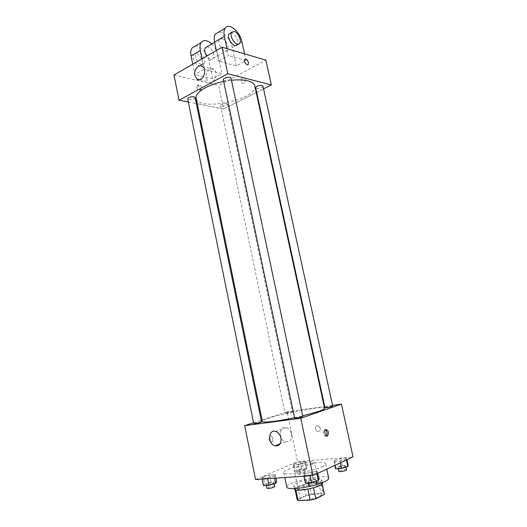 <?xml version="1.0" encoding="UTF-8"?>
<svg xmlns="http://www.w3.org/2000/svg" width="527" height="527" viewBox="0 0 527 527"><rect width="100%" height="100%" fill="white"/><g stroke="black" fill="none" stroke-linecap="round" stroke-linejoin="round"><path stroke-width="0.4" stroke-dasharray="2.63 1.98" d="M312.471 463.859L314.408 462.377C314.382 460.111 292.61 464.695 293.499 466.784C293.308 468.437 307.261 466.303 312.471 463.859M319.421 496.605L321.305 494.827C321.147 491.928 299.257 496.546 300.278 499.253C300.179 501.355 314.257 499.425 319.421 496.605M297.248 499.596L305.904 495.308L311.411 494.01L309.165 483.358L303.664 484.642L294.988 488.753L297.228 499.919M311.411 494.01L323.347 493.417L324.368 494.201M309.165 483.358L321.048 482.627L323.347 493.417M322.168 484.056L322.056 483.542L313.525 487.804M322.056 483.542L321.048 482.627M294.988 488.753L295.845 489.965M313.506 487.712L307.808 489.056L295.792 489.715M294.521 489.148C293.671 487.067 307.788 482.706 316.562 482.277C320.205 482.073 322.188 482.403 322.498 483.252M315.805 478.72C307.043 479.188 292.933 483.509 293.763 485.538C293.546 488.074 312.327 485.367 319.217 481.83C320.989 480.96 321.832 480.229 321.733 479.642C321.424 478.812 319.448 478.509 315.805 478.72M303.664 484.642L305.904 495.308M328.743 478.233C328.387 473.022 285.002 482.165 286.78 487.073M311.193 486.006L316.655 484.563M321.931 466.81C324.54 465.598 325.785 464.61 325.653 463.832C325.416 459.182 282.136 468.305 283.803 472.653C283.302 476.079 311.628 471.803 321.931 466.81M293.987 463.74L300.107 462.041L305.482 461.586L304.771 462.838L298.578 464.564L293.177 465.012L293.987 463.74L300.107 462.041L305.482 461.586L304.771 462.838L298.578 464.564L293.177 465.012L293.987 463.74L295.41 470.539L301.53 468.813L306.918 468.398L306.227 469.715L300.028 471.467L294.606 471.876L295.41 470.539M263.138 476.909L269.712 475.064L275.206 474.662L274.159 476.118L267.499 477.996L261.972 478.378L263.138 476.909L269.712 475.064L275.206 474.662L274.159 476.118L267.499 477.996L261.972 478.378L263.138 476.909L264.6 484.109L271.174 482.238L276.688 481.876M255.562 479.544L297.551 461.665L353.037 456.935M334.513 460.361L340.752 458.602L346.608 458.108L346.272 459.386L339.955 461.171L334.059 461.659L334.513 460.361L340.752 458.602L346.608 458.108L346.272 459.386L339.955 461.171L334.059 461.659L334.513 460.361L336.048 467.456L342.286 465.67L348.163 465.216M304.626 473.938L311.345 472.027L317.366 471.586L316.701 473.081L309.896 475.031L303.835 475.453L304.626 473.938L311.345 472.027L317.366 471.586L316.701 473.081L309.896 475.031L303.835 475.453L304.626 473.938L306.213 481.474L312.933 479.524L318.967 479.135M262.064 419.953L287.083 411.758L297.551 461.665M287.083 411.758L324.204 406.548M324.718 406.475L332.557 405.375M320.264 428.181L318.044 425.552C314.863 424.505 314.514 430.645 317.715 431.389C319.612 431.56 320.462 430.487 320.264 428.181L318.044 425.552C314.856 424.505 314.514 430.645 317.715 431.389C319.612 431.56 320.462 430.487 320.264 428.181M324.599 408.366C324.672 404.472 260.74 417.944 262.374 421.475M294.553 417.7L302.696 415.869M253.559 422.74L261.201 420.236M261.55 421.923C261.636 421.422 253.461 423.181 253.737 423.609M291.635 412.114L292.386 411.745C292.472 411.291 284.738 412.924 284.995 413.306L291.635 412.114M332.721 406.133C332.794 405.638 324.711 407.305 324.988 407.727M294.652 418.174L295.463 417.746C299.013 416.738 301.464 416.31 302.821 416.455M271.537 442.081L271.978 441.81C274.126 440.104 271.866 434.353 269.831 436.33C268.434 439.446 269.001 441.369 271.537 442.081L271.985 441.81C274.126 440.104 271.866 434.353 269.831 436.33C268.434 439.446 269.007 441.362 271.537 442.081M324.441 429.755L325.482 429.88L324 430.052L324.441 429.755M326.246 435.862L326.246 435.862C324.336 437.924 321.984 431.83 324 430.052M291.609 434.037C292.077 439.643 290.081 442.212 285.627 441.745C278.118 439.821 279.02 424.96 286.497 427.667C289.086 428.662 290.792 430.783 291.609 434.037M254.785 85.861C258.579 99.267 198.047 112.02 196.11 98.226M223.665 81.461L231.439 80.249M223.31 79.761L224.311 80.473C227.881 80.657 230.108 79.873 230.984 78.121M226.676 103.509L227.578 104.096C228.066 105.598 220.741 107.126 220.582 105.552C221.399 104.096 223.428 103.411 226.676 103.509M262.94 86.059C263.474 87.68 255.872 89.419 255.681 87.719M195.082 97.449C195.603 99.116 187.862 100.604 187.684 98.865M223.586 108.984L256.227 92.521L223.586 108.984L197.256 103.799L223.586 108.984L218.652 85.453L265.904 60.177M256.675 92.297L263.546 88.826L256.675 92.297M188.33 102.04L196.347 103.621L188.33 102.04M305.436 483.061L306.213 481.474M315.607 480.874L316.365 480.229C316.345 479.201 307.702 481.013 308.097 481.961C309.56 482.488 312.063 482.126 315.607 480.874M311.345 472.027L312.933 479.524M317.366 471.586L317.735 473.338M316.701 473.081L316.846 473.747M309.896 475.031L310.047 475.776M303.835 475.453L303.993 476.197M317.168 484.023C317.142 482.969 308.493 484.781 308.901 485.756M263.447 485.65L264.6 484.109M273.177 483.562L274.04 482.897C274.033 481.948 265.786 483.766 266.148 484.629C267.433 485.09 269.778 484.735 273.177 483.562M269.712 475.064L271.174 482.238M275.206 474.662L275.917 478.134M274.159 476.118L274.593 478.226M267.499 477.996L267.644 478.707M261.972 478.378L262.117 479.089M274.778 486.52C274.771 485.551 266.517 487.37 266.886 488.259M335.607 468.819L336.048 467.456M345.198 466.764L345.817 466.224C345.804 465.308 337.629 466.962 337.998 467.805C339.447 468.266 341.852 467.917 345.198 466.764M340.752 458.602L342.286 465.67M346.608 458.108L346.97 459.755M346.272 459.386L346.41 460.018M339.955 461.171L340.317 462.844M334.059 461.659L334.862 465.381M346.601 469.801C346.582 468.859 338.393 470.512 338.769 471.375M303.802 469.9L304.52 469.34C304.52 468.496 296.708 470.15 297.05 470.921C298.335 471.329 300.588 470.993 303.802 469.9M300.107 462.041L301.53 468.813M305.482 461.586L306.918 468.398M304.771 462.838L306.227 469.715M298.578 464.564L300.028 471.467M293.177 465.012L294.606 471.876M304.527 473.338L305.245 472.765C305.238 471.896 297.426 473.556 297.768 474.353C299.059 474.774 301.312 474.438 304.527 473.338M206.255 78.24L208.29 81.744C213.415 85.987 219.318 73.2 213.903 69.465C210.299 66.395 204.871 72.706 206.255 78.24M196.683 87.568C197.691 90.229 198.916 91.125 200.359 90.249C201.808 88.457 198.198 83.74 196.907 85.763L196.683 87.568M173.963 75.032L218.652 85.453M197.829 86.942L198.053 85.137C199.338 83.114 202.954 87.838 201.505 89.63C200.062 90.506 198.837 89.61 197.829 86.942M242.69 78.036C240.872 79.676 240.655 81.402 242.045 83.207C244.251 84.992 246.807 79.696 244.475 78.141L242.69 78.036L244.475 78.134C246.801 79.696 244.251 84.992 242.045 83.207C240.655 81.402 240.865 79.676 242.683 78.036M244.508 53.833L245.964 60.565L236.195 65.908L218.553 61.106L228.408 55.552L226.939 48.629M245.964 60.565L228.408 55.552M195.333 46.06C200.359 45.394 207.519 53.247 208.936 60.763L212.691 78.76L221.939 73.701L204.186 69.202L194.878 74.452L192.763 64.169M212.691 78.76L194.878 74.452M222.216 38.636C225.984 39.584 229.614 47.535 227.526 50.223C224.884 54.815 216.399 43.603 219.463 39.472L222.216 38.636M236.195 65.908L232.249 47.463C230.76 39.756 223.586 31.58 218.639 32.134M218.553 61.106L216.333 50.559M206.966 46.824L208.053 46.956C211.847 47.838 215.451 55.638 213.323 58.326C211.59 60.098 209.403 59.353 206.755 56.086M202.032 58.82L204.186 69.202M211.762 44.004C214.963 47.232 217.078 51.079 218.106 55.533L221.939 73.701M230.846 32.773L231.92 32.931C235.674 33.932 239.324 41.976 237.269 44.663M201.386 64.465C197.605 63.721 193.923 55.954 196.077 53.234C198.896 48.629 207.295 59.531 204.107 63.583L201.386 64.465M199.107 65.763L201.841 64.874C205.036 60.829 196.637 49.966 193.804 54.571C191.65 57.285 195.326 65.032 199.107 65.763M232.249 47.463L241.939 41.929M208.936 60.763L218.106 55.533M321.305 494.827L314.408 462.377M300.278 499.253L293.499 466.784M293.763 485.538L294.389 488.529M321.733 479.642L322.366 482.633M294.968 489.056L295.107 489.735M322.05 483.345L322.195 484.023M283.803 472.653L284.804 477.521M325.653 463.832L326.786 469.129M286.497 427.667L275.799 431.475M285.627 441.745L280.133 443.833M220.582 105.552L284.995 413.306M227.578 104.096L292.386 411.745M308.097 481.961L308.295 482.884M316.365 480.229L316.575 481.217M266.148 484.629L266.319 485.472M274.04 482.897L274.224 483.812M337.998 467.805L338.176 468.628M345.817 466.224L346.008 467.087M297.05 470.921L297.768 474.353M304.52 469.34L305.245 472.765M199.746 79.735L208.29 81.744M202.546 66.547L213.903 69.465M200.359 90.249L201.505 89.63M196.907 85.763L198.053 85.137M219.463 39.472L214.601 42.331M227.526 50.223L213.323 58.326M239.732 43.254L238.059 44.209M201.841 64.874L204.107 63.583M193.804 54.571L196.077 53.234"/><path stroke-width="0.79" d="M307.827 489.142L310.139 500.13L298.071 500.65L297.228 499.919L295.107 489.735M322.168 484.056L324.375 494.412L322.195 484.023M324.375 494.412L315.851 498.773L310.139 500.13M313.525 487.804L315.851 498.773M322.366 482.633L322.498 483.252C324.033 486.533 294.441 492.771 294.521 489.148L294.389 488.529M295.845 489.965L298.071 500.65M316.655 484.563L325.06 481.467C327.669 480.176 328.894 479.102 328.743 478.233L326.786 469.129M284.804 477.521L286.78 487.073C286.872 489.385 299.026 488.924 311.193 486.006M332.557 405.375L341.443 404.123L353.037 456.935L312.906 475.578L255.562 479.544L244.686 425.645L253.559 422.74M324.204 406.548L324.718 406.475M302.696 415.869L318.98 411.323C322.82 409.973 324.698 408.992 324.599 408.366L254.785 85.861C254.264 83.622 251.939 81.955 247.809 80.862C243.454 79.794 238 79.59 231.439 80.249M223.665 81.461C207.48 84.656 194.542 92.805 196.11 98.226L262.374 421.475C262.215 423.082 277.393 421.376 294.553 417.7M261.201 420.236L262.064 419.953M341.443 404.123L300.765 418.28L244.686 425.645M260.654 422.364L261.55 421.923L195.082 97.449L194.015 96.751C190.59 96.612 188.482 97.317 187.684 98.865L253.737 423.609C254.943 423.734 257.248 423.319 260.654 422.364M332.063 406.475L332.721 406.133L262.94 86.059L262.123 85.466C258.737 85.328 256.59 86.079 255.681 87.719L324.988 407.727C326.345 407.832 328.703 407.417 332.063 406.475M302.821 416.455C303.137 416.923 294.547 418.728 294.652 418.174L223.31 79.761C222.723 77.95 230.786 76.231 230.984 78.121L302.821 416.455M300.765 418.28L312.906 475.578M280.957 437.99C281.425 443.708 279.415 446.316 274.929 445.816C267.367 443.826 268.263 428.688 275.799 431.475C278.408 432.502 280.127 434.67 280.957 437.99M325.93 429.584C328.4 430.388 329 432.43 327.735 435.704C325.831 437.759 323.473 431.659 325.488 429.874L325.93 429.584M325.482 429.88C327.188 431.705 327.445 433.701 326.246 435.862L327.735 435.704M256.227 92.521L256.675 92.297L256.227 92.521M222.137 47.206L265.904 60.177L271.333 84.9L263.546 88.826L271.333 84.9L227.763 73.754L179.042 100.216L188.33 102.04L179.042 100.216L173.963 75.032L222.137 47.206L227.763 73.754L179.042 100.216M196.347 103.621L197.256 103.799L196.347 103.621M317.735 473.338L318.967 479.135L318.321 480.703L311.51 482.686L305.436 483.061L303.993 476.197M316.846 473.747L318.321 480.703M310.047 475.776L311.51 482.686M308.295 482.884L308.901 485.756C310.363 486.309 312.873 485.953 316.417 484.688L317.168 484.023L316.575 481.217M275.917 478.134L276.688 481.876L275.654 483.404L268.987 485.308L263.447 485.65L262.117 479.089M274.593 478.226L275.654 483.404M267.644 478.707L268.987 485.308M266.319 485.472L266.886 488.259C268.177 488.74 270.522 488.391 273.921 487.205L274.778 486.52L274.224 483.812M346.97 459.755L348.163 465.216L347.84 466.56L341.522 468.378L335.607 468.819L334.862 465.381M346.41 460.018L347.84 466.56M340.317 462.844L341.522 468.378M338.176 468.628L338.769 471.375C340.231 471.863 342.629 471.52 345.976 470.347L346.601 469.801L346.008 467.087M248.448 62.443C247.4 59.623 246.181 58.642 244.798 59.485C243.441 61.303 247.091 66.369 248.276 64.327L248.448 62.443L248.276 64.327C247.097 66.369 243.441 61.303 244.798 59.485C246.181 58.635 247.4 59.623 248.448 62.443M271.333 84.9L227.763 73.754M194.871 75.506C193.481 69.874 198.929 63.438 202.546 66.547C207.994 70.335 202.065 83.371 196.92 79.07L194.871 75.506M216.333 50.559L214.561 42.14L224.331 36.383C223.639 32.931 223.876 30.237 225.042 28.306C228.566 22.022 240.029 31.508 241.939 41.929L244.508 53.833M218.639 32.134L215.319 34.117C214.133 36.047 213.876 38.715 214.561 42.14M206.755 56.086C204.667 52.792 204.173 50.039 205.273 47.819L206.966 46.824M192.763 64.169L191.077 55.967L200.313 50.526L202.032 58.82M200.313 50.526C199.654 47.16 199.931 44.512 201.143 42.595C203.712 39.532 207.249 39.999 211.762 44.004M238.059 44.209L237.269 44.663C234.667 49.268 226.169 37.878 229.192 33.748L230.846 32.773M226.939 48.629L224.331 36.383M234.383 31.482C238.132 32.496 241.788 40.566 239.732 43.254C237.143 47.865 228.652 36.429 231.656 32.292L234.383 31.482M191.077 55.967C190.431 52.628 190.721 50.006 191.947 48.089L195.333 46.06M280.133 443.833L274.929 445.816M196.92 79.07L199.746 79.735M214.601 42.331L205.273 47.819M231.656 32.292L229.192 33.748M215.319 34.117L225.042 28.306M191.947 48.089L201.143 42.595"/></g></svg>
